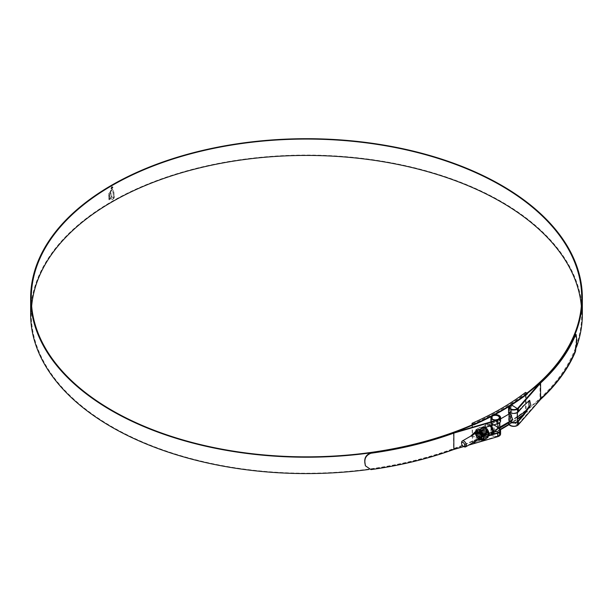 <?xml version="1.0" encoding="UTF-8"?>
<svg xmlns="http://www.w3.org/2000/svg" width="613" height="613" viewBox="0 0 613 613"><rect width="100%" height="100%" fill="white"/><g stroke="black" fill="none" stroke-linecap="round" stroke-linejoin="round"><path stroke-width="0.46" stroke-dasharray="3.06 2.3" d="M472.447 424.717L472.447 442.226L472.064 424.886M472.064 441.935A274.586 158.529 0 0 0 525.548 411.055L525.548 392.404M527.395 393.914L526.054 392.626M472.447 424.089A275.214 158.897 180 0 0 526.054 393.14L526.054 411.277L525.548 411.055M517.395 417.047A275.214 158.897 180 0 1 508.552 422.84M499.84 428.035A275.214 158.897 180 0 1 472.447 441.712L473.78 442.486A277.084 159.978 0 0 0 500.162 429.368M522.751 415.491A277.084 159.978 0 0 0 527.395 412.051L526.054 411.277M472.447 442.226L473.78 443A277.084 159.978 0 0 0 500.392 429.751M509.035 424.64A277.084 159.978 0 0 0 517.395 419.231M523.816 414.204A277.084 159.978 0 0 0 527.395 411.53L527.395 412.051M508.79 424.273A277.084 159.978 0 0 0 517.395 418.717M473.78 442.486L473.78 443M527.395 411.53L526.276 410.886M509.395 413.806L509.288 416.181L510.598 419.767L512.774 419.652M511.548 404.925L511.043 404.971A4.452 2.575 0 0 0 509.518 406.204M511.043 404.971L511.043 421.338A4.452 2.575 0 0 0 509.288 423.376A4.452 2.575 0 0 0 512.315 425.813A4.452 2.575 0 0 0 517.288 424.939L517.288 421.606M517.242 408.181L517.242 424.548L511.725 421.361L511.725 404.994M511.043 421.338L511.725 421.361M517.242 424.548L517.288 424.939M463.995 446.678A3.372 1.946 60 0 1 461.604 442.54M500.583 433.973A5.195 2.996 0 0 0 499.059 431.858A5.195 2.996 0 0 0 491.887 431.759A275.214 158.897 180 0 1 111.895 426.679A275.214 158.897 180 0 1 31.286 314.323A275.214 158.897 180 0 1 31.646 306.14M581.354 306.14A275.214 158.897 180 0 1 581.714 314.323A275.214 158.897 180 0 1 509.909 421.361A5.195 2.996 0 0 0 508.552 423.376M526.912 393.117A275.214 158.897 180 0 1 509.909 404.994A5.195 2.996 0 0 0 508.568 406.794M494.921 414.626A5.195 2.996 0 0 0 491.887 415.392A275.214 158.897 180 0 1 473.067 424.449M499.84 429.981A4.559 2.636 0 0 0 499.38 429.269L499.84 429L499.059 428.311L496.438 419.499L499.059 419.039L499.84 419.507A5.195 2.996 180 0 1 500.583 421.047M499.38 429.269L492.316 423.851L495.886 419.821L498.614 419.3L499.38 419.775A4.559 2.636 180 0 1 499.947 421.047A4.559 2.636 180 0 1 497.442 423.391L488.661 425.958L476.201 431.2M453.52 432.786L453.52 449.153L497.442 436.326A4.559 2.636 0 0 0 499.947 433.973A4.559 2.636 0 0 0 498.614 432.119A4.559 2.636 0 0 0 492.316 432.035A275.85 159.257 180 0 1 368.942 469.451M494.032 415.101A4.559 2.636 0 0 0 492.316 415.668A275.85 159.257 180 0 1 473.52 424.709M30.65 314.323A275.85 159.257 180 0 1 200.934 167.188A275.85 159.257 180 0 1 501.557 201.708A275.85 159.257 180 0 1 582.35 314.323M113.535 196.581L113.673 198.351L114.34 196.62L113.765 191.585L112.608 189.57L111.351 190.091L112.945 192.29L113.535 196.581L113.022 192.336L111.704 190.229M113.382 198.305L113.612 196.627M111.351 190.091L112.677 189.609L112.041 189.432L113.244 190.306M109.045 199.907L108.915 199.317L111.85 196.735L113.734 198.658L112.417 199.6L111.16 198.405L109.045 199.907M111.98 199.463L112.493 199.639L111.98 199.463M111.926 196.773L108.984 199.355L109.114 199.953L111.237 198.443L112.493 199.639L113.811 198.696L111.85 196.735M108.83 198.865L108.93 195.968L111.198 194.528L111.765 196.359L110.777 197.194L110.302 195.593L109.398 196.39L109.681 198.06L108.83 198.865L109.681 198.06M110.708 197.156L111.689 196.321L111.198 194.528L108.93 195.968M108.585 195.892L109.298 194.39L109.313 193.616L108.624 194.283L108.907 193.302L110.899 191.471L110.11 193.647L110.922 192.942L110.991 193.685L108.585 195.892L110.991 193.685M110.095 191.992L110.93 191.264M110.187 191.486L111.03 190.743M111.359 189.815L110.593 190.428M111.903 186.582L110.869 188.406L111.903 189.019L112.953 187.203L111.903 186.582L113.03 187.249L111.98 189.065L110.869 188.406L111.903 186.582M527.364 393.377A275.85 159.257 180 0 1 510.376 405.239A4.559 2.636 0 0 0 509.357 406.304M576.419 347.173A275.85 159.257 180 0 1 526.728 410.227M517.395 416.986A275.85 159.257 180 0 1 510.376 421.606A4.559 2.636 0 0 0 509.188 423.376A4.559 2.636 0 0 0 512.69 425.935A4.559 2.636 0 0 0 517.816 424.564L540.03 399.209A275.957 159.319 0 0 0 574.848 351.464L575.469 351.548M528.881 400.818L522.261 406.565L517.816 411.637A4.559 2.636 180 0 1 511.541 412.748L509.188 412.174L510.376 413.423L509.188 418.219L510.062 421.215M540.03 382.841L540.03 399.209M472.033 435.383L475.719 437.475L483.519 436.724M483.665 436.694L490.638 434.878M491.212 434.709L492.438 434.356M470.592 436.211L477.037 438.264L489.205 435.705M484.615 427.613L478.715 429.943M463.796 446.563L468.6 445.161M508.759 414.173L508.552 417.706L509.61 421.476M575.469 334.338L576.235 340.33L574.848 351.464M370.965 469.612L365.363 465.658M370.834 469.251A275.957 159.319 0 0 0 453.52 449.153M111.98 186.628L113.03 187.249L111.98 186.628M111.98 189.065L110.938 188.452L111.98 189.065M111.98 188.888L112.876 187.333L111.98 186.804L111.091 188.36L111.98 188.888L111.014 188.314L111.911 186.758L112.8 187.294L111.911 188.842L111.014 188.314L111.98 188.888M112.876 187.333L111.911 186.758L112.876 187.333M109.007 196.014L108.899 198.911M109.75 198.099L109.474 196.428L110.378 195.639L110.777 197.194M111.068 193.731L110.991 192.98L110.179 193.685L110.976 191.517L108.984 193.348L108.7 194.329L109.382 193.654L109.367 194.428L108.654 195.938M110.999 191.31L110.171 192.03M111.106 190.781L110.256 191.524M111.436 189.861L110.669 190.467M113.313 190.344L114.416 196.658L114.064 198.122L113.451 198.344M111.918 187.164L111.298 188.168L111.704 188.52L111.926 187.371L112.363 187.54L112.033 188.329L112.516 187.463L111.918 187.164L112.593 187.509L112.11 188.375L112.44 187.578L111.995 187.409L111.781 188.566L111.367 188.214L111.995 187.21L112.593 187.509L111.918 187.164M111.298 188.168L111.781 188.566L111.298 188.168M111.926 187.371L112.44 187.578L111.926 187.371M489.933 425.997A5.494 3.172 -120 0 0 488.776 425.123A5.494 3.172 -120 0 0 486.032 424.855A5.494 3.172 -120 0 0 485.151 425.912A5.494 3.172 -120 0 0 488.776 434.096A5.494 3.172 -120 0 0 490.162 434.602A5.494 3.172 -120 0 0 491.526 434.364M489.511 432.824A4.452 2.575 -120 0 0 491.741 433.046A4.452 2.575 -120 0 0 492.423 429.475A4.452 2.575 -120 0 0 489.511 425.545A4.452 2.575 -120 0 0 487.281 425.33A4.452 2.575 -120 0 0 486.599 428.901A4.452 2.575 -120 0 0 489.511 432.824M493.787 424.87L492.239 423.974L490.929 428.364L492.239 431.253L495.388 430.939M484.37 429.399A3.372 1.946 -120 0 0 482.684 429.23A3.372 1.946 -120 0 0 482.163 431.935A3.372 1.946 -120 0 0 484.37 434.908A3.372 1.946 -120 0 0 486.063 435.077A3.372 1.946 -120 0 0 486.576 432.372A3.372 1.946 -120 0 0 484.37 429.399M492.607 430.157L491.45 427.353L491.488 424.15L492.607 424.648L494.86 429.997L492.607 430.157M498.17 421.43L495.909 421.591L498.17 426.947L499.288 427.437L499.327 424.234L498.17 421.43M498.17 432.372A3.939 2.276 0 0 0 493.879 431.874A3.939 2.276 0 0 0 491.45 433.973A3.939 2.276 0 0 0 492.607 435.582A3.939 2.276 0 0 0 496.89 436.073A3.939 2.276 0 0 0 499.327 433.973A3.939 2.276 0 0 0 498.17 432.372M491.128 434.732A4.452 2.575 0 0 0 492.239 435.797A4.452 2.575 0 0 0 497.089 436.356A4.452 2.575 0 0 0 499.84 433.973A4.452 2.575 0 0 0 498.538 432.157A4.452 2.575 0 0 0 493.68 431.598A4.452 2.575 0 0 0 490.929 433.973A4.452 2.575 0 0 0 491.12 434.709M499.84 424.801L498.538 421.223L496.361 421.338L498.538 426.732L499.733 427.184L499.84 426.786M493.848 415.2A4.452 2.575 0 0 0 491.381 416.488M492.239 423.974C490.538 422.993 490.538 422.993 492.239 423.974C490.538 422.993 490.538 422.993 492.239 423.974M479.45 439.207A5.157 2.981 60 0 1 476.132 434.832A5.157 2.981 60 0 1 476.692 430.648A5.157 2.981 60 0 1 479.45 430.786A5.157 2.981 60 0 1 482.868 435.498A5.157 2.981 60 0 1 481.833 439.559A5.157 2.981 60 0 1 479.45 439.207M484.048 434.724L484.048 434.724A3.295 1.9 -120 0 0 484.301 434.885A3.295 1.9 -120 0 0 485.757 435.138C487.105 433.644 486.538 431.813 484.04 429.652L482.308 429.537L481.542 431.1L482.14 433.445L483.703 435.23L485.274 435.445L485.871 433.981L485.105 431.728L483.373 430.035L481.642 429.92L480.876 431.483L481.473 433.828L483.036 435.613L484.607 435.828L485.205 434.364L484.439 432.119L482.707 430.426L480.975 430.311L480.209 431.866L480.807 434.211L482.37 436.004L483.941 436.211L484.538 434.747L483.772 432.502L482.04 430.809L480.308 430.694L479.542 432.249L480.14 434.594L481.703 436.387L483.274 436.594L483.872 435.138L483.105 432.885L481.374 431.192L479.642 431.077L478.876 432.632L479.473 434.977L481.044 436.77L482.607 436.977L483.205 435.521L482.439 433.268L480.707 431.575L478.975 431.46L478.209 433.016L478.807 435.368L480.377 437.153L481.941 437.368L482.538 435.904L481.772 433.652L480.04 431.958L478.309 431.843L477.542 433.406L478.14 435.751L479.711 437.536L481.274 437.751L481.772 437.1L479.887 437.084L479.105 436.081L480.554 437.084L481.91 435.866L479.504 432.188A3.402 1.962 -120 0 0 477.106 433.575A3.402 1.962 -120 0 0 479.504 437.736A3.402 1.962 -120 0 0 481.91 436.349A3.402 1.962 -120 0 0 479.504 432.188M479.818 432.364C476.914 432.426 476.837 434.157 479.611 437.559L480.569 437.927L478.063 435.797L477.458 433.452L478.224 431.897L479.956 432.012L481.688 433.705L482.454 435.95L481.856 437.414L480.293 437.199L478.722 435.414L478.125 433.069L478.891 431.506L480.623 431.629L482.354 433.314L483.121 435.567L482.523 437.031L480.96 436.816L479.389 435.031L478.791 432.686L479.558 431.123L481.289 431.238L483.021 432.931L483.787 435.184L483.19 436.648L481.626 436.433L480.056 434.648L479.458 432.295L480.224 430.74L481.956 430.855L483.688 432.548L484.454 434.801L483.856 436.257L482.293 436.05L480.722 434.257L480.125 431.912L480.891 430.357L482.623 430.472L484.354 432.165L485.121 434.41L484.523 435.874L482.96 435.667L481.389 433.874L480.791 431.529L481.557 429.974L483.289 430.088L485.021 431.782L485.787 434.027L485.19 435.491L483.619 435.276L482.056 433.491L481.458 431.146L482.224 429.59L483.956 429.705L485.688 431.391L486.454 433.644L485.856 435.107L484.285 434.893C485.481 435.406 485.979 434.923 485.764 433.429L485.274 434.732L485.688 433.59L485.052 431.767L483.619 430.395L482.193 430.311L481.557 431.583L482.033 433.506L483.289 434.969L484.546 435.153L485.021 433.973L484.385 432.15L482.96 430.778L481.527 430.694L480.891 431.973L481.366 433.889L482.623 435.353L483.879 435.536L484.354 434.356L483.718 432.533L482.293 431.161L480.86 431.077L480.224 432.357L480.699 434.272L481.956 435.743L483.213 435.92L483.688 434.74L483.052 432.916L481.626 431.544L480.201 431.46L479.558 432.74L480.033 434.663L481.289 436.127L482.554 436.303L483.021 435.123L482.385 433.299L480.96 431.935L479.535 431.851L478.891 433.123L479.366 435.046L480.623 436.51L481.887 436.694L482.354 435.514L481.718 433.69L480.293 432.318L478.868 432.234L478.224 433.506L479.105 436.081M481.772 437.1A3.295 1.9 60 0 1 481.228 437.774A3.295 1.9 60 0 1 480.569 437.927M484.301 434.885L484.37 434.931A3.402 1.962 60 0 1 481.971 430.763A3.402 1.962 60 0 1 484.37 429.376A3.402 1.962 60 0 1 486.776 433.544A3.402 1.962 60 0 1 484.37 434.931L484.301 434.885M485.274 434.732L483.925 434.671L481.971 431.161L484.132 429.79C486.523 431.843 487.059 433.621 485.757 435.138L485.856 435.107M478.286 438.839A5.77 3.333 -120 0 0 479.443 439.705A5.77 3.333 -120 0 0 480.607 440.18L481.55 440.218L479.91 440.119L478.148 438.533M480.033 427.384L483.872 427.046L479.925 427.361L479.78 432.625L484.002 437.874L480.033 432.855L479.948 427.514M483.872 427.046L479.948 427.345L475.91 429.659L477.466 429.705L476.638 429.958A5.77 3.333 -120 0 0 476.439 430.081A5.77 3.333 -120 0 0 475.481 431.613L475.481 433.805A5.77 3.333 -120 0 0 476.638 436.793L477.466 437.866L476.638 436.793M481.059 440.218L480.715 440.203A5.846 3.379 60 0 1 479.535 439.72A5.846 3.379 60 0 1 478.362 438.847L479.964 440.18L484.002 437.874L487.802 437.536L484.048 437.736M478.025 429.751L477.466 429.705L478.025 429.751M479.504 439.245A5.241 3.027 -120 0 0 482.125 439.506A5.241 3.027 -120 0 0 482.929 435.299A5.241 3.027 -120 0 0 479.504 430.678A5.241 3.027 -120 0 0 476.883 430.426A5.241 3.027 -120 0 0 476.079 434.625A5.241 3.027 -120 0 0 479.504 439.245M478.906 432.617A3.295 1.9 60 0 1 481.059 435.521A3.295 1.9 60 0 1 480.554 438.165A3.295 1.9 60 0 1 478.906 438.004A3.295 1.9 60 0 1 476.753 435.092A3.295 1.9 60 0 1 477.259 432.456A3.295 1.9 60 0 1 478.906 432.617M478.531 438.218A3.295 1.9 -120 0 0 480.178 438.379A3.295 1.9 -120 0 0 480.684 435.736A3.295 1.9 -120 0 0 478.531 432.832A3.295 1.9 -120 0 0 476.883 432.671A3.295 1.9 -120 0 0 476.378 435.314A3.295 1.9 -120 0 0 478.531 438.218M480.607 440.18L481.795 440.188M478.025 438.579L476.692 436.77A5.846 3.379 60 0 1 475.519 433.736L475.481 433.805M476.868 437.13L475.519 433.743L475.481 431.613M475.519 431.514A5.846 3.379 60 0 1 476.692 429.836L475.78 429.912L475.435 433.445A4.391 2.536 60 0 0 478.531 439.115A4.391 2.536 60 0 0 478.814 439.26M475.78 435.023L475.489 433.521L475.78 435.038L479.948 432.632M475.872 435.261L476.753 436.862L475.872 435.268L480.033 432.855M480.891 440.226L478.247 438.732L479.711 440.042L483.872 437.636M475.872 429.79L479.78 427.56M475.78 429.912L475.435 431.889M476.983 437.077L475.527 433.33M482.232 440.111L480.96 440.226L482.232 440.111M485.764 433.429L485.128 431.713L483.703 430.349L482.278 430.265L481.642 431.537L482.109 433.46L483.373 434.923L484.63 435.107L485.105 433.92L484.462 432.096L483.036 430.732L481.611 430.648L480.975 431.92L481.45 433.843L482.707 435.307L483.964 435.491L484.439 434.31L483.803 432.487L482.37 431.115L480.944 431.031L480.308 432.311L480.784 434.226L482.04 435.69L483.297 435.874L483.772 434.694L483.136 432.87L481.703 431.498L480.278 431.414L479.642 432.694L480.117 434.609L481.374 436.081L482.63 436.257L483.105 435.077L482.469 433.253L481.044 431.881L479.611 431.797L478.975 433.077L479.45 435L480.707 436.464L481.964 436.64L482.439 435.46L481.803 433.636L480.377 432.272L478.952 432.18L478.309 433.46L478.784 435.383L480.554 437.084M517.288 412.641L517.288 408.672M509.909 404.994L509.909 421.361M491.887 415.392L491.887 431.759M497.442 419.959L497.442 423.391M497.442 432.893L497.442 436.326M492.316 415.668L492.316 432.035M510.376 405.239L510.376 421.606M517.816 421.131L517.816 424.564M517.816 408.197L517.816 411.637M576.235 339.227L576.856 339.303M576.856 340.407L576.235 340.33M522.261 406.565L523.694 405.729M511.073 413.016L511.541 412.748M499.38 419.775L499.84 419.507M487.22 436.287L488.661 435.46M487.22 426.786L488.661 425.958M490.852 425.728A5.915 3.417 -120 0 0 489.289 424.487A5.915 3.417 -120 0 0 485.389 425.338A5.915 3.417 -120 0 0 489.289 434.142A5.915 3.417 -120 0 0 490.783 434.686A5.915 3.417 -120 0 0 490.944 434.701L490.162 434.602M493.25 433.161A5.732 3.31 60 0 1 489.511 433.866A5.732 3.31 60 0 1 485.458 426.847A5.732 3.31 60 0 1 489.511 424.502A5.732 3.31 60 0 1 490.998 425.69M485.32 427.376A5.494 3.172 -120 0 0 485.105 427.246A5.494 3.172 -120 0 0 482.362 426.97A5.494 3.172 -120 0 0 481.519 431.376A5.494 3.172 -120 0 0 485.105 436.218A5.494 3.172 -120 0 0 487.856 436.487A5.494 3.172 -120 0 0 488.178 436.249M484.37 435.789A4.452 2.575 -120 0 0 487.519 433.973A4.452 2.575 -120 0 0 484.37 428.518A4.452 2.575 -120 0 0 481.22 430.334A4.452 2.575 -120 0 0 484.37 435.789M479.45 432.655A2.866 1.655 -120 0 0 477.42 433.828A2.866 1.655 -120 0 0 479.45 437.337A2.866 1.655 -120 0 0 481.481 436.165A2.866 1.655 -120 0 0 479.45 432.655M479.404 437.314A2.804 1.617 60 0 1 477.573 434.839A2.804 1.617 60 0 1 478.002 432.594A2.804 1.617 60 0 1 479.404 432.732A2.804 1.617 60 0 1 481.236 435.207A2.804 1.617 60 0 1 480.807 437.452A2.804 1.617 60 0 1 479.404 437.314M478.96 437.621A2.866 1.655 60 0 1 476.937 434.104A2.866 1.655 60 0 1 478.96 432.931A2.866 1.655 60 0 1 480.99 436.448A2.866 1.655 60 0 1 478.96 437.621M479.006 432.962A2.804 1.617 -120 0 0 477.604 432.824A2.804 1.617 -120 0 0 477.175 435.069A2.804 1.617 -120 0 0 479.006 437.536A2.804 1.617 -120 0 0 480.408 437.674A2.804 1.617 -120 0 0 480.837 435.429A2.804 1.617 -120 0 0 479.006 432.962M478.96 438.862A4.391 2.536 60 0 1 475.857 433.483A4.391 2.536 60 0 1 478.96 431.69A4.391 2.536 60 0 1 482.071 437.069A4.391 2.536 60 0 1 478.96 438.862M484.354 427.659A5.517 3.188 -120 0 0 480.454 429.912A5.517 3.188 -120 0 0 484.354 436.671A5.517 3.188 -120 0 0 488.262 434.418A5.517 3.188 -120 0 0 484.354 427.659M484.37 436.594A5.44 3.142 60 0 1 480.523 429.935A5.44 3.142 60 0 1 484.37 427.713A5.44 3.142 60 0 1 488.216 434.372A5.44 3.142 60 0 1 484.37 436.594M478.906 438.9A4.391 2.536 -120 0 0 482.017 437.1A4.391 2.536 -120 0 0 478.906 431.721A4.391 2.536 -120 0 0 475.795 433.514A4.391 2.536 -120 0 0 478.906 438.9M482.147 440.119L481.55 440.218M478.094 429.675L476.868 429.859M479.925 427.361L475.964 429.644M475.527 431.767L475.818 429.851M481.397 437.766L499.84 427.123M509.288 407.568L509.288 412.457M509.288 416.181L509.288 423.376M517.395 408.595L517.395 412.58M517.395 421.522L517.395 424.755M478.017 431.92L500.583 418.901M31.286 297.956L31.286 314.323M581.714 297.956L581.714 314.323M499.947 417.614L499.947 421.047M499.947 430.541L499.947 433.973M509.188 418.219L509.188 423.376M509.188 407.009L509.188 412.174M508.552 417.706L508.552 422.089M528.207 401.163L529.647 400.327M508.66 412.442L509.211 412.128M495.886 419.821L496.438 419.499M475.458 431.613L476.891 430.786M491.044 425.675L489.473 424.411C487.381 423.445 486.017 423.752 485.389 425.338L485.151 425.912M488.17 436.303L484.584 436.264C480.906 434.035 480.163 430.931 482.362 426.97L486.032 424.855M491.741 433.046L493.618 431.958M491.488 424.15L482.684 429.23M491.45 417.614L491.45 424.234M491.45 427.353L491.45 433.973M499.84 418.173L499.84 422.587M499.84 431.1L499.84 433.973M496.361 421.338L495.909 421.591M499.733 427.184L499.288 427.437M490.929 421.859L490.929 423.223L487.281 425.33M490.929 428.364L490.929 433.973M499.327 417.614L499.327 424.234M499.327 427.353L499.327 433.973M494.86 429.997L486.063 435.077M478.002 432.594C476.998 433.92 477.473 435.491 479.435 437.307L480.408 437.674C481.443 436.487 480.967 434.916 478.975 432.962L478.002 432.594M476.692 430.648C474.868 433.529 475.68 436.387 479.121 439.215L481.833 439.559M481.91 435.866L481.91 436.349M481.971 431.161L481.971 430.763M475.481 431.813L476.439 430.081L475.205 431.843M475.044 433.644L478.416 439.49M476.883 430.426C474.837 434.157 475.565 437.107 479.082 439.283L482.125 439.506M482.193 440.126L481.803 440.188"/><path stroke-width="0.92" d="M473.78 424.342A277.084 159.978 0 0 0 527.395 393.393L525.548 392.404A274.586 158.529 180 0 1 472.064 423.284L473.78 424.342L473.78 424.863A277.084 159.978 0 0 0 527.395 393.914L527.395 393.393M473.78 424.863L472.447 423.575M472.064 424.886L472.064 423.284M472.447 424.089L472.447 424.717M526.276 410.886L526.054 410.764A275.214 158.897 180 0 1 517.395 417.047M508.552 422.84A275.214 158.897 180 0 1 499.84 428.035M500.392 429.751A277.084 159.978 0 0 0 509.035 424.64M517.395 419.231A277.084 159.978 0 0 0 522.751 415.491M500.162 429.368A277.084 159.978 0 0 0 508.79 424.273M517.395 418.717A277.084 159.978 0 0 0 523.816 414.204M463.995 446.678L463.183 446.21A2.23 1.287 -120 0 0 464.761 445.299A2.23 1.287 -120 0 0 463.183 442.563A2.23 1.287 -120 0 0 461.604 443.475A2.23 1.287 -120 0 0 463.183 446.21L463.995 446.678A3.372 1.946 60 0 0 465.681 446.846L481.397 437.766M461.604 443.475L461.604 442.54A3.372 1.946 60 0 1 462.302 441A3.372 1.946 60 0 1 463.995 441.161A3.372 1.946 60 0 1 466.194 444.141A3.372 1.946 60 0 1 465.681 446.846M499.84 427.123L512.774 419.652L510.598 414.258L509.395 413.806L500.583 418.901M509.518 406.204A4.452 2.575 0 0 0 509.288 407.009A4.452 2.575 0 0 0 512.315 409.446A4.452 2.575 0 0 0 517.288 408.572L511.548 404.925M31.646 306.14A275.214 158.897 180 0 1 207.761 166.008A275.214 158.897 180 0 1 501.105 201.968A275.214 158.897 180 0 1 581.354 306.14M473.067 424.449A275.214 158.897 180 0 1 111.895 410.312A275.214 158.897 180 0 1 31.286 297.956A275.214 158.897 180 0 1 201.179 151.158A275.214 158.897 180 0 1 501.105 185.601A275.214 158.897 180 0 1 581.714 297.956A275.214 158.897 180 0 1 526.912 393.117M370.965 453.245C366.773 454.907 364.75 457.712 364.888 461.681L364.758 461.321C364.612 457.352 366.643 454.54 370.834 452.892L370.965 453.245A276.586 159.686 0 0 0 453.835 433.1L497.733 420.288A5.195 2.996 0 0 0 500.583 417.614A5.195 2.996 0 0 0 499.059 415.491A5.195 2.996 0 0 0 494.921 414.626M500.583 417.614L500.583 421.047A5.195 2.996 180 0 1 497.733 423.721L484.615 427.613M370.834 452.892A275.957 159.319 0 0 0 453.52 432.786L497.442 419.959A4.559 2.636 0 0 0 499.947 417.614A4.559 2.636 0 0 0 498.614 415.752A4.559 2.636 0 0 0 494.032 415.101M492.438 434.356L497.442 432.893A4.559 2.636 0 0 0 499.947 430.541A4.559 2.636 0 0 0 499.84 429.981M473.52 424.709A275.85 159.257 180 0 1 111.443 410.572A275.85 159.257 180 0 1 30.65 297.956A275.85 159.257 180 0 1 200.934 150.821A275.85 159.257 180 0 1 501.557 185.348A275.85 159.257 180 0 1 582.35 297.956A275.85 159.257 180 0 1 527.364 393.377M368.942 469.451A275.85 159.257 180 0 1 111.443 426.939A275.85 159.257 180 0 1 30.65 314.323L30.65 297.956M582.35 297.956L582.35 314.323A275.85 159.257 180 0 1 576.419 347.173M526.728 410.227A275.85 159.257 180 0 1 517.395 416.986M510.062 421.215L511.541 422.25A4.559 2.636 0 0 0 517.816 421.131L522.261 416.058L529.042 406.373L528.881 400.818M509.357 406.304A4.559 2.636 0 0 0 509.188 407.009A4.559 2.636 0 0 0 512.69 409.568A4.559 2.636 0 0 0 517.816 408.197L540.03 382.841A275.957 159.319 0 0 0 574.848 335.104L576.09 334.414L574.848 335.104M476.201 431.2L472.033 435.383M490.638 434.878L491.212 434.709M489.205 435.705L497.733 433.215A5.195 2.996 0 0 0 500.583 430.541A5.195 2.996 0 0 0 499.84 429M478.715 429.943L475.458 431.613L470.592 436.211M453.835 433.1L453.835 449.467L463.796 446.563M468.6 445.161L497.733 436.655A5.195 2.996 0 0 0 500.583 433.973L500.583 430.541M509.61 421.476L511.073 422.518A5.195 2.996 0 0 0 518.383 421.3L523.694 415.231L530.781 404.955L529.647 400.327L523.694 405.729L518.383 411.798A5.195 2.996 180 0 1 511.073 413.016L508.66 412.442L508.759 414.173M508.568 406.794A5.195 2.996 0 0 0 508.552 407.009A5.195 2.996 0 0 0 512.545 409.928A5.195 2.996 0 0 0 518.383 408.365L540.582 383.025L540.582 399.385A276.586 159.686 0 0 0 575.469 351.548L576.856 340.407L576.09 334.414M508.552 422.089L508.552 423.376A5.195 2.996 0 0 0 512.545 426.296A5.195 2.996 0 0 0 518.383 424.732L540.582 399.385M540.582 383.025A276.586 159.686 0 0 0 575.469 335.181M364.758 461.321L365.425 465.834L370.965 469.612A276.586 159.686 0 0 0 453.835 449.467M365.363 465.658L364.758 462.424M364.888 461.681L364.888 462.777M488.17 436.303L491.526 434.364A5.494 3.172 -120 0 0 489.933 425.997M493.618 431.958L495.388 430.939L498.538 427.613L493.787 424.87M498.17 416.005A3.939 2.276 0 0 0 493.879 415.514A3.939 2.276 0 0 0 491.45 417.614A3.939 2.276 0 0 0 492.607 419.215A3.939 2.276 0 0 0 496.89 419.713A3.939 2.276 0 0 0 499.327 417.614A3.939 2.276 0 0 0 498.17 416.005M491.381 416.488A4.452 2.575 0 0 0 490.929 417.614A4.452 2.575 0 0 0 492.239 419.43A4.452 2.575 0 0 0 497.089 419.989A4.452 2.575 0 0 0 499.84 417.614A4.452 2.575 0 0 0 498.538 415.79A4.452 2.575 0 0 0 493.848 415.2M499.84 431.1L499.84 422.587M478.094 429.675L478.362 429.69A5.846 3.379 60 0 1 479.535 430.173A5.846 3.379 60 0 1 480.715 431.046L479.81 429.46L478.025 429.751M484.048 427.138L487.979 432.15L487.887 437.398M480.607 431.154L482.385 433.123A5.846 3.379 60 0 1 483.557 436.157L483.557 438.379L483.412 436.188A5.77 3.333 -120 0 0 482.255 433.199L480.607 431.154A5.77 3.333 -120 0 0 479.443 430.288A5.77 3.333 -120 0 0 478.286 429.813M482.056 440.126L482.255 440.034A5.77 3.333 -120 0 0 483.412 438.387M483.818 434.548L483.412 436.188M483.726 434.326L482.255 433.199M483.726 439.797L482.147 440.119L483.726 439.797L483.557 438.379A5.846 3.379 60 0 1 482.385 440.05L482.255 440.034M487.887 431.92L483.833 434.196L482.232 432.732M487.979 437.268L487.94 432.272L483.979 434.563L483.688 436.479M487.802 437.536L483.956 439.759M481.803 440.188L483.902 439.805L487.986 437.299C488.415 434.464 488.415 432.747 487.986 432.165M483.818 439.674L487.94 437.337M479.887 429.544L481.059 431.276M479.711 429.445L484.002 427.184M517.288 421.606L517.288 412.641M497.733 420.288L497.733 423.721M497.733 433.215L497.733 436.655M518.383 408.365L518.383 411.798M518.383 421.3L518.383 424.732M511.073 422.518L511.541 422.25M522.261 416.058L523.694 415.231M491.044 425.675L493.626 431.652L490.944 434.701A5.915 3.417 -120 0 0 493.473 431.667A5.915 3.417 -120 0 0 490.852 425.728M490.998 425.69A5.732 3.31 60 0 1 493.25 433.161M488.178 436.249A5.494 3.172 -120 0 0 488.638 431.904A5.494 3.172 -120 0 0 485.32 427.376M475.435 433.414A4.391 2.536 60 0 1 478.531 431.935A4.391 2.536 60 0 1 481.634 437.153A4.391 2.536 60 0 1 478.814 439.26M483.481 438.088L483.481 436.54M482.056 432.855L480.891 431.406M478.148 429.598L479.757 429.307L483.718 427.023M483.688 438.042L483.979 439.621M509.288 407.009L509.288 407.568M509.288 412.457L509.288 413.867M517.395 412.58L517.395 421.522M462.302 441L478.017 431.92M508.552 407.009L508.552 412.679M499.84 417.614L499.84 418.173M490.929 417.614L490.929 421.859M475.205 431.843L475.044 433.644M478.416 439.49L482.201 440.057"/></g></svg>
